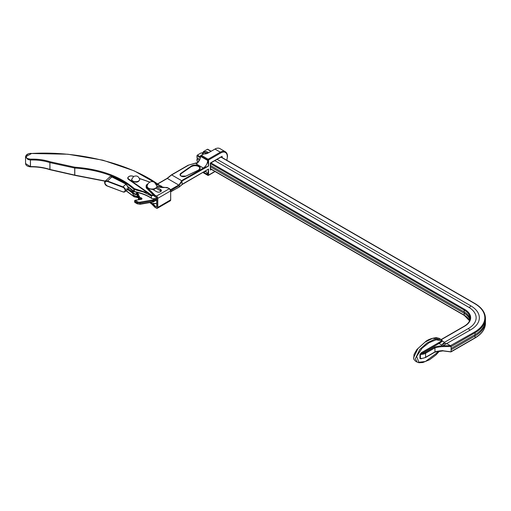 <?xml version="1.0" encoding="UTF-8"?>
<svg xmlns="http://www.w3.org/2000/svg" width="511" height="511" viewBox="0 0 511 511"><rect width="100%" height="100%" fill="white"/><g stroke="black" fill="none" stroke-linecap="round" stroke-linejoin="round"><path stroke-width="0.77" d="M485.431 320.799A35.444 20.466 180 0 1 485.45 321.457A35.444 20.466 180 0 1 475.07 335.925L451.092 349.767L451.092 351.632L475.07 337.79L475.07 335.925A0.85 0.492 60 0 1 474.668 335.037A0.85 0.492 60 0 1 474.706 334.826M470.446 329.94A1.987 1.15 60 0 1 469.622 329.774A1.987 1.15 60 0 1 468.485 328.452A26.138 15.087 180 0 0 472.413 310.017A26.138 15.087 180 0 0 468.485 307.111L214.633 160.55M216.9 159.24L470.752 305.802A29.344 16.946 180 0 1 475.173 326.497A29.344 16.946 180 0 1 470.752 329.761L442.909 345.736L446.263 343.807L445.03 343.092L441.683 345.027L439.026 343.494L421.664 353.516A0.62 0.358 60 0 1 421.23 352.762L419.946 354.513L419.946 358.537L421.23 358.805A0.62 0.358 -120 0 1 421.243 358.69M202.861 153.754L201.277 152.84L197.399 155.076L200.516 156.877M204.317 151.971L203.544 151.531A1.987 1.15 -60 0 1 202.413 152.853A1.987 1.15 -60 0 1 201.583 153.019M475.07 303.815A0.62 0.358 120 0 0 474.943 303.528C481.771 307.565 485.271 312.483 485.45 318.283L485.45 320.148A35.444 20.466 180 0 1 475.07 334.616L451.092 348.457L451.079 346.49L442.967 346.599L442.922 345.743L450.402 345.692L446.78 343.603M468.485 328.452L444.506 342.293L441.683 345.027M441.217 339.502L464.301 326.178C468.082 323.897 469.999 321.266 470.037 318.283A20.038 11.568 0 0 0 464.173 310.107L464.173 311.966A20.038 11.568 180 0 1 469.973 319.196M464.537 312.183A0.85 0.492 -60 0 1 464.173 313.275A20.038 11.568 180 0 1 469.845 319.841M210.871 151.282L207.421 149.289L203.544 151.531M450.402 345.692L474.63 331.997A34.831 20.108 -0 0 0 474.63 303.56L220.784 156.998M444.506 342.293L442.373 341.061A18.492 10.68 -60 0 1 439.026 343.494A0.62 0.358 60 0 1 438.591 342.74L442.373 341.061M421.23 352.762L441.945 340.805L436.049 339.783L429.048 342.721L422.086 348.208L416.618 356.391L418.867 362.248L425.42 361.501L439.205 351.242M442.028 340.256L441.945 340.805L442.028 340.256L440.999 339.368L434.356 339.336L426.909 343.053L419.71 349.53L415.347 358.677L417.161 362.127L415.417 361.117L413.674 359.009A0.62 0.447 161.2 0 0 413.84 359.207L415.417 361.117M200.376 157.803L196.965 155.836L196.965 157.695L199.884 159.381M464.173 311.966L210.321 165.404M210.321 168.579L464.173 315.14L464.173 313.275L210.321 166.714M199.392 160.409L196.965 159.004L196.965 160.869L198.517 161.763M197.329 157.905A0.85 0.492 -60 0 1 196.965 159.004M442.922 350.776L450.402 351.734M196.965 155.836A0.62 0.358 -60 0 1 197.399 155.076M207.421 149.289A0.62 0.358 -60 0 1 207.734 149.257L211.049 151.173M197.399 161.118A0.62 0.358 -60 0 1 196.965 160.869M451.092 348.457L451.092 349.767M451.079 351.728L450.696 351.855L451.092 351.632M442.967 346.599A22.254 12.852 0 0 0 434.944 347.87L434.944 351.894A22.254 12.852 180 0 1 442.967 350.629M451.079 346.49L450.696 345.819M421.664 358.55L420.412 358.435A6.796 3.928 0 0 0 425.593 357.291L425.593 353.267L434.944 347.87L434.58 347.071A22.874 13.203 180 0 1 442.922 345.743L442.909 345.736M425.158 352.507A0.62 0.358 -120 0 1 425.593 353.267A6.796 3.928 180 0 1 420.412 354.41L421.664 353.516A6.183 3.571 0 0 0 425.158 352.507L434.58 347.071M434.58 352.105L434.944 351.894L434.58 352.105M425.158 357.54A0.62 0.358 -120 0 0 425.465 357.572L420.885 358.703L420.412 358.435A0.62 0.358 0 0 0 419.946 358.537M181.047 173.216L181.143 173.363A3.392 1.955 0 0 0 180.147 174.749A3.392 1.955 0 0 0 181.054 176.078A3.513 2.031 180 0 1 181.047 173.216L191.51 165.915A5.053 2.919 180 0 1 198.664 165.915A5.053 2.919 180 0 1 198.658 170.042L186.017 176.084A3.513 2.031 180 0 1 181.054 176.078M181.75 184.765L182.753 183.979M182.318 184.414L178.991 187.23M138.347 192.692A1.233 0.709 0 0 1 138.194 192.832L137.293 193.49L138.142 193.886A1.233 0.709 0 0 1 138.481 194.761L137.836 195.509L138.807 195.79A1.233 0.709 0 0 1 139.452 196.607L139.088 197.418A0.62 0.485 -155.9 0 0 138.526 197.674L138.526 197.674A0.62 0.485 -155.9 0 0 138.494 197.834A0.62 0.358 180 0 0 138.935 198.268L139.088 199.437M137.28 196.863A0.62 0.358 180 0 0 137.561 197.342L138.532 197.623A0.62 0.358 0 0 0 138.532 197.623L138.532 196.614L137.561 196.333L137.836 195.509A0.62 0.454 -139.2 0 0 137.37 195.611L137.37 195.611A0.62 0.454 -139.2 0 0 137.28 195.854A0.62 0.358 180 0 0 137.561 196.333L137.663 197.616A0.62 0.62 0 0 1 137.523 197.553L134.246 196.837L137.261 197.246M136.98 193.931L137.293 193.49A0.62 0.396 -126 0 0 136.807 193.778A0.62 0.358 180 0 0 136.75 193.822M208.514 165.302L208.577 166.024L207.92 166.331L208.514 165.302L207.702 160.486C207.428 163.68 205.971 166.196 203.346 168.036L196.09 163.846L197.042 163.296A6.164 3.558 -60 0 0 200.536 156.347L200.536 155.842L201.411 155.338L208.137 159.228L220.343 152.182A9.862 5.698 -60 0 1 225.274 151.69L219.883 148.58A9.862 5.698 120 0 0 218.676 148.164A9.862 5.698 120 0 0 216.051 148.535A9.862 5.698 120 0 0 214.952 149.065L220.343 152.182A0.62 0.358 60 0 1 220.784 152.936L208.577 159.981L208.577 166.024L182.12 180.932L179.137 185.538L170.693 190.648M207.92 166.331L203.346 168.036L182.804 179.891L182.12 180.932M207.92 169.486L208.577 169.039L208.514 169.824L207.92 169.486L182.216 184.471M203.346 172.06L205.058 171.281M208.514 169.824L207.702 174.577L206.425 171.76L204.585 171.555M170.7 191.651L178.435 187.524L179.137 187.007L179.137 185.538M178.435 187.524L182.12 184.509L181.986 181.373M202.95 154.45L203.883 153.913A5.033 2.906 0 0 0 208.009 153.076L214.952 149.065M178.435 185.838L181.737 180.734L182.35 180.498L181.737 180.734L171.683 174.934L171.3 175.152L167.333 178.448L178.703 185.014L176.959 187.032M182.248 180.389L182.804 179.891M214.856 149.186L206.942 153.549M140.947 199.418L141.119 199.392A1.233 0.709 0 0 0 141.758 198.287A15.432 8.911 0 0 1 141.343 197.942A1.233 0.709 0 0 0 140.621 197.648L139.088 197.418L138.935 198.268L140.468 198.498L140.468 199.379M152.866 201.947L152.866 199.935L155.21 198.581M141.119 199.392L135.128 200.306A0.62 0.62 0 0 0 134.617 200.912A0.62 0.358 180 0 1 134.795 200.657M167.333 178.448L157.886 183.903A0.62 0.358 -120 0 0 157.695 183.845M197.834 162.568L188.074 165.283M200.536 156.347L207.702 160.486L207.702 159.981L200.536 155.842L203.883 153.913M210.321 169.084L210.321 163.041L221.218 156.749M200.012 168.228A4.931 2.849 180 0 0 196.856 165.724A4.931 2.849 180 0 0 191.599 166.369L181.143 173.663L191.599 166.369L191.51 165.915M180.159 174.896A3.392 1.955 180 0 1 181.143 173.663L191.599 166.062A4.931 2.849 0 0 1 196.978 165.449A4.931 2.849 0 0 1 200.018 168.081A4.931 2.849 0 0 1 198.658 170.042L198.658 170.042M153.939 195.617L151.428 195.547L151.428 196.045L143.482 192.021L134.169 189.466A0.62 0.358 180 0 1 133.844 189.319A0.62 0.422 -47.8 0 1 134.355 188.629L147.602 192.864L151.384 195.611M134.08 191.695A0.62 0.422 -48.3 0 1 133.844 191.363A0.62 0.358 0 0 0 134.169 191.51A38.727 22.356 180 0 1 143.482 194.084A38.727 22.356 180 0 1 151.428 198.089L151.684 198.453C146.944 195.317 141.138 193.088 134.246 191.778L134.355 188.629C119.996 176.238 100.162 169.096 74.855 167.206L50.18 161.789C44.055 159.809 37.482 158.94 30.462 159.164L28.322 158.736L27.99 159.528L25.55 156.877L31.324 153.639M134.08 196.761A0.62 0.428 -48.7 0 1 133.844 196.422A0.62 0.358 0 0 0 134.169 196.569L134.169 195.572M150.394 202.497L151.614 203.461L150.24 202.612M128.951 176.557A3.488 2.07 -0.9 0 0 127.744 178.154A3.488 2.07 -0.9 0 0 128.542 179.444L147.602 192.864M133.665 176.499L132.873 176.225A3.181 1.884 -0.9 0 0 128.817 176.646A3.181 1.884 -0.9 0 0 128.778 179.08L151.588 195.138L151.614 195.77M31.318 153.498L31.299 153.377C27.862 153.485 25.946 154.648 25.55 156.877L25.55 163.526L30.411 166.599L30.411 160.013L27.99 159.528M30.411 160.013L30.5 166.599C37.399 166.529 43.863 167.474 49.886 169.435L74.715 175.094L74.715 168.049L49.899 162.6C43.863 160.652 37.399 159.79 30.5 160.013A0.62 0.358 180 0 1 30.411 160.013M126.153 190.68L133.844 196.422L133.844 195.368M151.428 196.045L151.428 198.089L152.348 198.664A10.016 5.781 180 0 0 156.634 198.357M108.817 177.917L109.98 176.595L111.807 176.697A82.086 47.389 180 0 1 125.732 183.762L127.897 186.713A82.086 47.389 180 0 1 133.844 191.363L133.844 189.319C127.552 183.66 119.6 178.991 109.98 175.324C99.236 171.287 87.509 168.866 74.791 168.055L74.855 167.206L74.715 168.049A0.62 0.358 180 0 0 74.791 168.055L74.791 175.101L105.279 181.035M126.185 189.064L128.018 188.917L127.897 189.728L126.696 190.201M151.428 202.318L151.428 203.148M160.013 185.742C131.263 163.878 78.426 150.624 31.439 153.498L31.407 153.498M151.614 203.461L156.634 203.461M155.21 200.593A10.016 5.781 0 0 0 156.634 200.369M162.479 187.518L161.355 186.176L162.664 187.531M151.588 195.138L153.53 195.202M153.498 189.881L155.018 188.744M156.634 203.531L151.428 203.64M125.732 183.762A0.62 0.37 122.5 0 0 125.853 184.043L127.852 186.86M74.855 175.26L74.791 175.101A0.62 0.358 180 0 1 74.715 175.094L74.772 175.356A0.62 0.62 0 0 0 74.817 175.362L105.087 181.207M74.804 175.343L50.008 169.709L49.886 162.594L49.899 169.435A0.62 0.358 180 0 1 49.886 169.435L49.995 169.709A0.62 0.62 0 0 0 50.008 169.709L49.995 169.709C43.94 167.736 37.437 166.784 30.481 166.861L30.5 166.599A0.62 0.358 180 0 1 30.411 166.599L30.43 166.861A0.62 0.62 0 0 0 30.481 166.861L30.43 166.861C27.332 166.458 25.703 165.347 25.55 163.526M160.435 185.774L134.272 170.891L102.826 160.173L67.88 154.226L31.439 153.498M161.355 186.176L156.449 184.465M148.011 183.819L146.823 184.567L146.14 185.966A4.465 2.581 180 0 0 147.449 187.793L155.069 195.279L154.967 196.633L156.673 197.814L156.673 206.878L154.967 206.093L154.967 207.3L156.366 208.111A1.725 0.996 -120 0 0 157.586 207.409L157.586 198.345A1.725 0.996 -120 0 0 156.366 196.23L154.967 195.426L147.449 187.793L147.449 189L154.967 196.633L156.57 197.572M152.029 189.032L156.621 191.682A2.772 1.603 0 0 0 159.649 192.034A2.772 1.603 0 0 0 161.361 190.552A2.772 1.603 0 0 0 160.55 189.421L156.647 187.167M161.08 191.255A2.772 1.603 0 0 0 160.55 190.827L155.938 188.169M152.783 203.876L154.967 206.093L156.634 206.795M156.634 203.595L151.499 203.78L154.967 207.3L156.455 208.162A1.852 1.067 60 0 0 157.382 208.252L170.284 200.804A1.852 1.067 -120 0 0 170.668 199.954L170.668 190.897L157.765 198.345L157.765 207.409L170.668 199.858M128.031 186.668L128.031 188.955M107.138 181.341C104.027 181.673 104.027 183.181 107.138 185.876L122.781 191.804A2.772 1.891 -131.3 0 0 125.106 190.418A2.772 1.891 -131.3 0 0 122.781 187.275L107.138 181.341L111.864 176.934M137.829 192.558L136.616 193.765M137.421 195.547L137.402 194.212L136.475 193.784A0.62 0.358 0 0 1 136.373 193.286L137.491 192.475M127.833 188.904L132.86 191.676M130.267 188.61L128.306 187.428L128.255 186.892M128.306 188.942L128.306 187.428L127.833 187.531M206.7 153.134A1.137 0.658 180 0 1 205.09 153.134A1.137 0.658 180 0 1 205.096 152.201A1.137 0.658 180 0 1 206.706 152.208A1.137 0.658 180 0 1 206.7 153.134M413.674 359.009L414.044 354.385L416.887 349.473L425.918 341.322C428.263 339.489 431.699 338.269 436.228 337.65L439.262 338.365L432.613 338.333L425.158 342.051L417.972 348.521L413.603 357.668L413.84 359.207M470.752 305.802A1.987 1.15 -60 0 1 469.622 307.124A1.987 1.15 -60 0 1 468.785 307.283M475.07 334.616L475.07 332.757L451.092 346.599M485.45 318.283A35.444 20.466 180 0 1 475.07 332.757A0.62 0.358 -120 0 0 474.63 331.997M469.526 320.799L464.301 315.421A0.62 0.358 -60 0 1 464.173 315.14A20.038 11.568 180 0 1 469.545 320.761M475.07 337.79A35.444 20.466 0 0 0 485.45 323.316C485.271 329.116 481.771 334.034 474.943 338.071A0.62 0.358 -120 0 0 475.07 337.79M210.756 162.792L464.608 309.347A20.651 11.925 180 0 1 464.608 326.21L441.383 339.617M464.608 309.347A0.62 0.358 -60 0 0 464.173 310.107L210.321 163.546M419.946 354.513A0.62 0.358 0 0 1 420.412 354.41L420.412 358.435M434.835 352.162L425.465 357.572A0.62 0.358 -120 0 0 425.593 357.291L434.944 351.894M221.142 156.998L474.943 303.528A0.62 0.358 120 0 0 474.63 303.56M474.63 338.039A0.62 0.358 -120 0 0 474.943 338.071L450.97 351.907M226.718 160.218A9.249 5.34 120 0 0 227.318 156.711A9.249 5.34 120 0 0 220.784 152.936M140.091 199.45L138.935 199.277A0.62 0.358 180 0 1 138.494 198.843L138.494 198.013M138.877 196.895A0.62 0.358 0 0 0 138.532 196.614L138.807 195.79M203.091 172.418L207.702 175.081L207.702 174.577L203.525 172.169M135.23 202.42A0.62 0.358 -60 0 1 134.795 202.171A0.62 0.358 180 0 1 134.617 201.915L134.617 200.912A0.62 0.358 180 0 0 134.795 201.162L134.795 202.171L137.178 203.544L137.178 202.541L134.795 201.162A0.62 0.358 -60 0 1 135.23 200.408L137.619 201.781A2.466 1.424 0 0 0 140.065 202.139L152.866 199.935A0.62 0.358 -120 0 1 153.3 200.689L153.3 201.698L156.634 199.769M170.438 189.792L178.703 185.014M198.006 162.377L188.118 165.251A0.62 0.62 0 0 0 187.984 165.315A0.62 0.358 -120 0 1 188.291 165.34L171.702 174.922L181.75 180.728M156.634 198.766L153.3 200.689A0.62 0.358 180 0 1 153.044 200.778L140.244 202.988A3.085 1.782 180 0 1 137.178 202.541A0.62 0.358 -60 0 1 137.619 201.781M137.759 195.151L138.142 193.886M141.26 199.213L141.26 199.003A16.052 9.268 180 0 1 140.825 198.645L140.825 199.322M137.619 203.8A0.62 0.358 -60 0 1 137.178 203.544A3.085 1.782 0 0 0 140.244 203.991L153.044 201.788A0.62 0.358 180 0 0 153.3 201.698A0.62 0.358 60 0 1 153.013 202.005M140.065 204.157L140.065 202.139M222.087 156.245L222.087 157.548M211.445 169.435L210.321 170.086M181.986 184.394L208.577 169.039L208.577 175.081L214.901 171.428M138.194 192.832A0.62 0.396 -126 0 0 137.836 192.839L136.929 193.497A0.62 0.62 0 0 0 136.705 193.803M138.481 194.761A0.62 0.454 -139.2 0 0 138.015 194.857L137.37 195.611A0.62 0.62 0 0 0 137.216 196.013L137.216 197.022A0.62 0.62 0 0 0 137.523 197.553M139.452 196.607A0.62 0.485 -155.9 0 0 138.858 197.022M140.621 197.648L140.468 198.498A0.62 0.358 0 0 1 140.825 198.645A0.62 0.422 131 0 1 141.343 197.942M141.758 198.287A0.62 0.409 128.2 0 0 141.26 199.003A0.62 0.358 0 0 1 141.375 199.156M208.577 159.981A0.62 0.358 180 0 1 207.702 159.981A0.62 0.358 -60 0 1 208.137 159.228A0.62 0.358 60 0 1 208.577 159.981M202.912 172.52L207.83 175.362A0.62 0.358 120 0 1 207.702 175.081A0.62 0.358 -0 0 0 208.577 175.081A0.62 0.358 60 0 1 208.137 175.337A0.62 0.358 120 0 1 207.83 175.362A0.62 0.62 0 0 0 208.45 175.362L215.08 171.536M181.233 173.81A3.27 1.884 0 0 0 180.274 175.26M199.878 168.745A4.81 2.779 0 0 0 197.144 165.973A4.81 2.779 0 0 0 191.695 166.516M128.778 179.08L128.542 179.444M132.803 193.477A82.086 47.389 0 0 0 127.897 189.728M31.273 153.498C27.083 152.7 24.119 157.944 28.322 158.736M129.219 189.594A82.699 47.747 180 0 1 132.803 192.347M149.844 182.152L139.446 178.518M112.158 176.908L111.807 176.697M49.899 162.6L50.18 161.789L49.886 162.594A0.62 0.358 180 0 1 49.886 162.594M134.355 196.741L134.246 196.837A0.62 0.62 0 0 1 133.952 196.69L126.019 190.801M134.361 191.67L134.246 191.778A0.62 0.62 0 0 1 133.952 191.631L127.865 186.885M147.481 189.057L146.14 187.173L146.14 185.966A4.465 2.581 180 0 1 147.494 184.12M147.979 183.871A4.344 2.51 0 0 0 147.538 187.639A4.344 2.51 0 0 0 147.551 187.646M146.14 187.173A4.465 2.581 0 0 0 147.449 189M155.069 195.279L156.455 196.083L169.448 188.68A1.725 0.996 60 0 1 170.668 190.795L170.7 199.903L170.284 200.804M168.355 188.054L169.422 188.623L170.668 190.897A1.852 1.067 -120 0 0 169.358 188.629L168.355 188.054A3.641 2.101 0 0 0 165.136 187.467A10.373 5.991 180 0 1 156.941 186.298M153.032 203.889L155.069 205.952M157.586 207.409L157.765 207.409A1.852 1.067 60 0 1 157.382 208.252L154.999 207.364M156.366 196.23L156.455 196.083A1.852 1.067 60 0 1 157.765 198.345L157.586 198.345M154.999 196.69L156.634 197.77L156.673 206.776M165.136 187.467L168.438 188.105M156.941 186.266L165.117 187.473M160.55 190.827L160.55 189.421M105.017 183.909L105.157 181.137L107.304 180.945L122.953 186.873L126.14 184.069M122.781 187.275L122.953 186.873A3.085 2.101 48.7 0 1 125.265 189.159A3.085 2.101 48.7 0 1 124.991 191.702A3.085 2.101 48.7 0 1 122.953 191.906L124.991 191.702L127.884 189.159M107.138 185.908L106.448 185.519M122.787 191.842L107.195 186.017C103.803 184.752 104.589 180.645 105.157 181.137L109.897 176.972M137.708 195.215L137.708 194.461L137.529 194.186L137.421 194.64A4.363 2.523 180 0 1 132.803 192.123A4.363 2.523 180 0 1 133.25 191.012M133.211 190.986L132.803 193.637A4.363 2.523 0 0 0 137.216 196.154M133.416 190.98A4.056 2.344 0 0 0 137.402 194.212L136.475 193.784M137.216 196.23A4.056 2.344 180 0 1 134.189 195.483M136.667 193.873L136.373 193.286M122.781 191.804L107.138 185.876M147.181 185.959A4.886 2.823 0 0 0 148.605 188.214A4.886 2.823 0 0 0 154.124 188.763A4.886 2.823 0 0 0 156.915 185.959L154.373 182.223C152.629 181.552 151.492 181.386 150.969 181.724C148.873 182.363 147.609 183.775 147.181 185.959C146.746 186.266 147.264 187.128 148.727 188.559C154.392 190.284 153.504 188.878 155.37 188.559C156.526 187.741 157.043 186.873 156.915 185.959M131.806 179.163A3.947 2.28 0 0 0 134.099 181.514A3.947 2.28 0 0 0 138.673 180.945A3.947 2.28 0 0 0 139.637 179.163C138.487 176.154 136.469 175.286 133.582 176.55L131.806 179.163C130.433 180.07 135.562 183.756 138.558 181.316C139.567 180.287 139.931 179.572 139.637 179.163M208.424 152.693L207.051 151.799L205.294 151.671L204.119 152.074L202.886 153.645A3.047 1.757 -0 0 0 202.918 154.258M439.256 338.365L442.136 340.345M485.45 321.457L485.45 323.316M450.855 351.913L442.948 350.891L434.804 352.175M464.301 315.421L210.5 168.892M198.402 161.904L197.093 161.15M439.371 351.217L435.902 354.992L429.547 359.75L422.821 362.535L418.982 362.746L417.161 362.127M198.607 170.035L185.966 176.071L181.118 176.071L180.147 174.749M225.274 151.69C226.75 152.623 227.491 154.213 227.497 156.462L226.827 160.282M138.89 196.856L138.526 197.674A0.62 0.62 0 0 0 138.475 197.923L138.475 198.932A0.62 0.62 0 0 0 138.998 199.539L139.292 199.584M206.425 171.76L204.355 171.658M138.481 197.846L137.663 197.616M156.634 199.98L153.172 201.979A0.62 0.62 0 0 1 152.968 202.049L140.167 204.259L137.306 203.825L134.923 202.452A0.62 0.62 0 0 1 134.617 201.915M141.381 199.213L135.128 200.306M187.984 165.315L171.402 174.883L167.027 178.416L157.669 183.819M170.7 191.861L177.866 187.722M203.346 154.015L200.791 155.491M210.5 169.48L210.5 163.143L221.653 156.705M198.6 170.035L200.018 168.081M151.537 195.726L150.445 194.953M111.928 176.978L125.853 184.043M149.768 202.605L151.473 203.774M127.744 178.154C128.529 176.135 130.273 175.477 132.981 176.18L133.748 176.448M139.407 178.428L149.94 182.108M156.404 184.369L161.495 186.145M161.527 186.164L162.696 187.531M147.468 189.051L154.986 196.684M151.435 203.748L154.986 207.351M137.414 196.281C134.668 196.237 133.128 195.355 132.803 193.637M132.841 191.766L127.986 188.981M202.886 153.645L202.893 154.277"/></g></svg>
